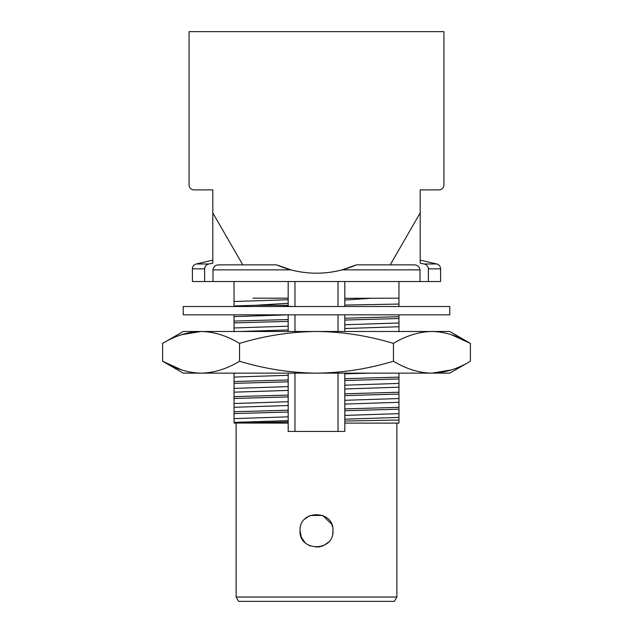 <?xml version="1.0" encoding="UTF-8"?>
<svg xmlns="http://www.w3.org/2000/svg" width="633" height="633" viewBox="0 0 633 633"><rect width="100%" height="100%" fill="white"/><g stroke="black" fill="none" stroke-linecap="round" stroke-linejoin="round"><path stroke-width="0.95" d="M398.956 420.011L398.956 423.113L344.819 423.113L344.819 421.048L398.956 420.011L398.956 373.138M398.956 331.795L398.956 314.83M398.956 306.507L398.956 281.519M252.971 298.175L288.181 298.175L288.181 281.519M278.385 306.507L288.181 306.261L288.181 303.278L288.181 305.296L255.321 305.296L288.181 303.278L288.181 298.175M344.819 281.519L344.819 298.301L398.956 298.175M372.172 298.175L344.819 300.042L344.819 305.074L398.956 304.069M398.956 409.187L344.819 410.722L344.819 408.886L398.956 407.351M398.956 394.074L344.819 395.609L344.819 393.781L398.956 392.238M398.956 378.961L344.819 380.504L344.819 378.669L398.956 377.126M288.181 421.926L234.044 423.034L288.181 423.113L288.181 412.036L234.044 413.578L234.044 411.743L288.181 410.2L288.181 373.138M288.181 412.036L288.181 410.2M288.181 396.931L234.044 398.466L234.044 396.63L288.181 395.095M288.181 381.818L234.044 383.353L234.044 381.517L288.181 379.982M398.956 318.518L344.819 320.053L344.819 318.225L398.956 316.682M234.044 321.073L288.181 319.538L288.181 314.83L234.044 316.619L234.044 322.909L288.181 321.374L288.181 319.538L288.181 331.494M234.044 306.507L234.044 305.968L255.321 305.296M234.044 314.83L234.044 316.619M234.044 322.909L234.044 331.732M234.044 373.138L234.044 381.517M234.044 383.353L234.044 396.63M234.044 398.466L234.044 411.743M234.044 413.578L234.044 423.034M234.044 305.968L234.044 281.519M344.819 298.301L344.819 300.042M234.044 422.401L288.181 420.629L288.181 431.437L344.819 431.437L344.819 419.188L398.956 417.416M344.819 410.722L344.819 419.188M344.819 395.609L344.819 408.886M344.819 380.504L344.819 393.781M344.819 373.138L344.819 378.669M344.819 320.053L344.819 331.494M344.819 314.83L344.819 318.225M344.819 305.074L344.819 306.507M183.238 314.83L449.762 314.83L449.762 306.507L183.238 306.507L183.238 314.83M288.181 306.261L292.549 306.507M242.787 264.863L212.807 212.925L212.807 263.17L208.945 263.969C206.326 264.594 204.894 266.216 204.625 268.835L204.625 281.519L213.005 281.519L213.005 269.856C213.471 266.691 215.362 265.029 218.67 264.863L276.558 264.863L290.911 269.856C307.97 274.303 325.03 274.303 342.089 269.856L356.442 264.863L414.33 264.863C417.63 265.021 419.513 266.683 419.995 269.856L419.995 281.519L428.375 281.519L428.375 268.835C428.114 266.224 426.674 264.594 424.055 263.969L420.193 263.17L420.193 212.925L390.213 264.863M451.353 334.699L470.382 343.395C457.564 335.68 444.738 331.716 431.912 331.494L449.762 331.494L470.382 343.395L470.382 361.237C457.588 368.936 444.762 372.908 431.912 373.138L449.762 373.138L470.382 361.237M431.912 331.494C419.062 331.724 406.236 335.688 393.441 343.395C367.702 335.664 342.049 331.7 316.5 331.494L431.912 331.494M316.5 331.494C290.658 331.747 265.013 335.712 239.559 343.395C226.741 335.68 213.922 331.716 201.088 331.494L316.5 331.494M239.559 361.237C265.005 368.92 290.658 372.884 316.5 373.138C342.049 372.932 367.694 368.968 393.441 361.237C406.259 368.944 419.078 372.916 431.912 373.138L201.088 373.138C213.938 372.908 226.764 368.936 239.559 361.237L239.559 343.395M451.353 369.925L431.912 373.138M181.647 369.925L162.618 361.237L183.238 373.138L201.088 373.138C188.262 372.916 175.436 368.944 162.618 361.237L162.618 343.395C175.412 335.688 188.238 331.724 201.088 331.494L181.647 334.699M162.618 343.395L183.238 331.494L201.088 331.494M212.807 212.925L212.807 189.9L194.062 189.9A5.001 5.001 0 0 1 189.069 184.899L189.069 31.65L443.931 31.65L443.931 184.899A5.001 5.001 0 0 1 438.938 189.9L420.193 189.9L420.193 212.925M424.055 263.969L436.73 263.969L420.193 260.147L420.193 263.17M212.807 263.17L212.807 260.147L196.27 263.969L208.945 263.969M196.27 263.969C193.856 264.689 192.559 266.319 192.4 268.835L192.4 281.519L204.625 281.519M428.375 281.519L440.6 281.519L440.6 268.835C440.441 266.319 439.144 264.689 436.73 263.969M213.005 281.519L419.995 281.519M300.01 530.723C298.982 552 334.002 551.992 332.99 530.731C334.042 509.478 298.99 509.407 300.01 530.723L301.268 537.045M236.125 423.113L236.125 597.022L396.875 597.022L396.875 423.113M304.845 519.052L309.102 515.982M310.202 515.476L322.672 515.428L331.605 524.092M331.739 524.417L332.531 526.83M332.99 530.723L332.689 533.856M328.163 542.378L323.692 545.559M322.822 545.955L318.407 547.102M316.492 547.213L316.041 547.205M310.186 545.955L307.622 544.625M304.845 542.386L301.332 537.203M236.125 597.022L238.625 601.35L394.375 601.35L396.875 597.022M356.442 264.863A99.951 99.951 0 0 1 276.558 264.863M393.441 361.237L393.441 343.395M344.819 324.745L398.956 322.972M234.044 373.288L237.225 373.138M344.819 328.527L398.956 326.747M239.258 331.494L288.181 329.959M234.044 327.957L288.181 326.177M234.044 377.062L288.181 375.29M344.819 373.858L370.028 373.138M234.044 388.401L288.181 386.628M234.044 392.175L288.181 390.403M234.044 403.514L288.181 401.733M234.044 407.288L288.181 405.516M234.044 418.619L288.181 416.846M234.044 301.514L288.181 299.733M344.819 385.188L398.956 383.416M344.819 388.971L398.956 387.19M344.819 400.301L398.956 398.529M344.819 404.076L398.956 402.303M344.819 415.414L398.956 413.642M294.97 431.437L294.97 373.138M294.97 331.494L294.97 314.83M294.97 306.507L294.97 281.519M338.03 431.437L338.03 373.138M338.03 331.494L338.03 314.83M338.03 306.507L338.03 281.519M428.375 268.835L440.6 268.835M192.4 268.835L204.625 268.835M213.005 269.856L290.911 269.856M342.089 269.856L419.995 269.856"/></g></svg>
